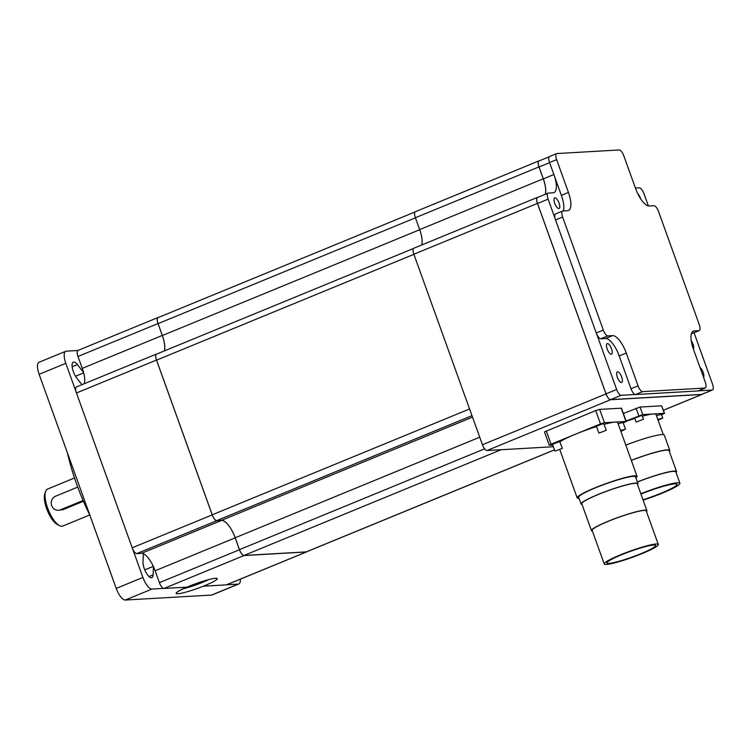 <?xml version="1.0" encoding="UTF-8"?>
<svg xmlns="http://www.w3.org/2000/svg" width="750" height="750" viewBox="0 0 750 750"><rect width="100%" height="100%" fill="white"/><g stroke="black" fill="none" stroke-linecap="round" stroke-linejoin="round"><path stroke-width="1.12" d="M640.95 494.081A27.9 3.206 -19.8 0 1 674.822 483.863A27.9 3.206 -19.8 0 1 676.997 484.312A27.9 3.206 -19.8 0 1 642.994 499.772M653.597 545.034A25.866 2.972 -19.8 0 1 655.603 545.447A25.866 2.972 -19.8 0 1 636.741 555.347A25.866 2.972 -19.8 0 1 608.953 563.391A25.866 2.972 -19.8 0 1 606.938 562.969A25.866 2.972 -19.8 0 1 625.809 553.078A25.866 2.972 -19.8 0 1 653.597 545.034M640.819 493.725A31.003 3.562 -19.8 0 1 677.503 482.766A31.003 3.562 -19.8 0 1 679.913 483.263A31.003 3.562 -19.8 0 1 643.125 500.119M606.469 564.412A28.734 3.3 -19.8 0 1 604.237 563.944A28.734 3.3 -19.8 0 1 625.2 552.947A28.734 3.3 -19.8 0 1 656.072 544.012A28.734 3.3 -19.8 0 1 658.312 544.481A28.734 3.3 -19.8 0 1 637.341 555.478A28.734 3.3 -19.8 0 1 606.469 564.412M637.406 482.025A31.003 3.562 -19.8 0 1 673.387 471.347A31.003 3.562 -19.8 0 1 675.797 471.844L679.913 483.263M604.237 563.944L592.153 530.381A28.734 3.3 -19.8 0 1 613.116 519.384A28.734 3.3 -19.8 0 1 643.987 510.45A28.734 3.3 -19.8 0 1 646.228 510.919L658.312 544.481M637.378 481.931A31.819 3.656 -19.8 0 1 674.091 471.056A31.819 3.656 -19.8 0 1 676.566 471.572A31.819 3.656 -19.8 0 1 676.078 472.622M592.406 531.094A29.475 3.384 -19.8 0 1 591.459 530.634A29.475 3.384 -19.8 0 1 612.956 519.356A29.475 3.384 -19.8 0 1 644.625 510.188A29.475 3.384 -19.8 0 1 646.922 510.666A29.475 3.384 -19.8 0 1 646.481 511.622M676.566 471.572L669.028 450.637A31.819 3.656 160.2 0 0 666.553 450.122A31.819 3.656 160.2 0 0 631.322 460.416M591.459 530.634L581.794 503.784A29.475 3.384 -19.8 0 1 603.291 492.506A29.475 3.384 -19.8 0 1 634.959 483.337A29.475 3.384 -19.8 0 1 637.247 483.816L646.922 510.666M631.294 460.331A32.616 3.75 -19.8 0 1 667.238 449.841A32.616 3.75 -19.8 0 1 669.778 450.366A32.616 3.75 -19.8 0 1 669.309 451.406M582.056 504.506A30.225 3.478 -19.8 0 1 581.081 504.037A30.225 3.478 -19.8 0 1 603.131 492.469A30.225 3.478 -19.8 0 1 635.616 483.075A30.225 3.478 -19.8 0 1 637.959 483.562A30.225 3.478 -19.8 0 1 637.509 484.538M625.809 445.106A32.616 3.75 -19.8 0 1 661.763 434.606A32.616 3.75 -19.8 0 1 664.294 435.141L669.778 450.366M581.081 504.037L578.663 497.325A30.225 3.478 -19.8 0 1 600.712 485.756A30.225 3.478 -19.8 0 1 633.197 476.363A30.225 3.478 -19.8 0 1 635.55 476.85L637.959 483.562M658.547 211.537A6.366 2.288 67.6 0 0 654.009 205.725L649.219 206.006A19.087 6.863 -112.4 0 1 635.606 188.578L623.794 155.775A6.366 2.288 67.6 0 0 619.256 149.963L556.884 153.553A6.366 2.288 67.6 0 0 556.603 153.619A6.366 2.288 67.6 0 0 556.631 159.637L568.434 192.441A19.087 6.863 -112.4 0 1 568.509 210.516A19.087 6.863 -112.4 0 1 567.675 210.694L562.884 210.975A6.366 2.288 67.6 0 0 562.603 211.041A6.366 2.288 67.6 0 0 562.631 217.059L603.309 330.066A6.366 2.288 67.6 0 0 607.847 335.878L612.638 335.606A19.087 6.863 -112.4 0 1 626.259 353.034L638.062 385.828A6.366 2.288 67.6 0 0 642.6 391.641L704.972 388.05A6.366 2.288 67.6 0 0 705.253 387.984A6.366 2.288 67.6 0 0 705.225 381.966L693.422 349.163A19.087 6.863 -112.4 0 1 693.347 331.097A19.087 6.863 -112.4 0 1 694.181 330.909L698.972 330.637A6.366 2.288 67.6 0 0 699.253 330.572A6.366 2.288 67.6 0 0 699.234 324.544L658.547 211.537M658.097 420.262L662.737 418.125L657.797 419.438M636.394 421.988L643.575 419.222L636.394 421.988M620.841 431.306L625.491 429.169L620.541 430.481M599.138 433.031L606.319 430.266L599.138 433.031M555.197 451.097L562.378 448.341L555.197 451.097M579.047 498.403A31.819 3.656 -19.8 0 1 577.172 497.869A31.819 3.656 -19.8 0 1 600.384 485.691A31.819 3.656 -19.8 0 1 634.566 475.791A31.819 3.656 -19.8 0 1 637.041 476.306A31.819 3.656 -19.8 0 1 635.934 477.919M637.837 193.856A5.728 2.053 -112.4 0 1 640.716 198.928M549.825 156.459A6.366 2.288 67.6 0 0 549.544 156.525A6.366 2.288 67.6 0 0 549.572 162.544L554.513 176.278A19.087 6.863 -112.4 0 1 553.987 192.6A19.087 6.863 -112.4 0 1 553.153 192.787L548.362 193.059A6.366 2.288 67.6 0 0 548.081 193.125A6.366 2.288 67.6 0 0 548.109 199.144L555.234 218.953A6.366 2.288 -112.4 0 1 555.544 213.938L562.603 211.041M563.362 210.947A19.087 6.863 67.6 0 0 561.375 195.347L554.513 176.278M558.825 208.547A5.728 2.053 -112.4 0 1 554.869 203.644A5.728 2.053 -112.4 0 1 554.719 197.897A5.728 2.053 -112.4 0 1 554.972 197.841A5.728 2.053 -112.4 0 1 558.938 202.734A5.728 2.053 -112.4 0 1 559.078 208.491A5.728 2.053 -112.4 0 1 558.825 208.547M555.234 218.953A6.366 2.288 67.6 0 0 555.562 219.966L596.25 332.972A6.366 2.288 67.6 0 0 596.644 333.975L616.631 389.475L606.038 393.834L537.516 203.503A6.366 2.288 -112.4 0 1 537.488 197.475L548.081 193.125M642.6 391.641L635.541 394.547A6.366 2.288 67.6 0 1 635.1 394.481A6.366 2.288 -112.4 0 1 631.003 388.734L619.191 355.931A19.087 6.863 67.6 0 0 605.578 338.503L600.788 338.784A6.366 2.288 -112.4 0 1 596.644 333.975M621.459 382.519A5.728 2.053 -112.4 0 1 617.503 377.616A5.728 2.053 -112.4 0 1 617.353 371.869A5.728 2.053 -112.4 0 1 617.606 371.812A5.728 2.053 -112.4 0 1 621.562 376.706A5.728 2.053 -112.4 0 1 621.712 382.462A5.728 2.053 -112.4 0 1 621.459 382.519M611.287 354.262A5.728 2.053 -112.4 0 1 607.331 349.369A5.728 2.053 -112.4 0 1 607.181 343.612A5.728 2.053 -112.4 0 1 607.434 343.556A5.728 2.053 -112.4 0 1 611.4 348.459A5.728 2.053 -112.4 0 1 611.541 354.206A5.728 2.053 -112.4 0 1 611.287 354.262M635.541 394.547L697.913 390.956A6.366 2.288 67.6 0 0 698.184 390.891A6.366 2.288 67.6 0 0 698.288 390.844L712.219 390.047L701.625 394.397L610.575 399.637A6.366 2.288 -112.4 0 1 606.038 393.834M699.253 330.572L692.194 333.478A6.366 2.288 -112.4 0 1 691.912 333.534L691.434 333.562M700.003 367.444A5.728 2.053 -112.4 0 1 703.162 372.347A5.728 2.053 -112.4 0 1 703.584 377.409M691.238 340.669A5.728 2.053 -112.4 0 1 693.413 349.163M656.428 415.631L661.369 414.319L662.737 418.125M636.084 421.922L634.716 418.116L641.887 415.359L643.575 419.222M626.194 421.322A31.819 3.656 -19.8 0 1 634.828 418.425M642.478 416.184A31.819 3.656 -19.8 0 1 653.541 413.953A31.819 3.656 -19.8 0 1 656.006 414.469L663.272 434.634M618.122 423.769L623.072 422.456L625.491 429.169M598.828 432.966L596.419 426.253L603.591 423.488L606.319 430.266M560.006 441.769A31.819 3.656 -19.8 0 1 575.794 434.072A31.819 3.656 -19.8 0 1 596.531 426.562M604.172 424.322A31.819 3.656 -19.8 0 1 615.234 422.091A31.819 3.656 -19.8 0 1 617.709 422.606L637.041 476.306M554.888 451.031L552.478 444.319L559.65 441.562L562.378 448.341M635.409 188.053L639.412 187.819A6.366 2.288 67.6 0 1 643.95 193.631L648.384 205.941M635.1 394.481L621.169 395.287A6.366 2.288 -112.4 0 1 616.631 389.475M694.031 332.719L712.472 383.953A6.366 2.288 -112.4 0 1 712.5 389.981A6.366 2.288 -112.4 0 1 712.219 390.047M83.091 500.494L60.403 509.822A7.275 6.731 86.7 0 1 58.369 510.281A7.275 6.731 86.7 0 1 51.375 504.525A7.275 6.731 86.7 0 1 55.509 496.228L77.737 487.087M74.522 477.975L47.531 489.075A19.997 7.181 67.6 0 0 45.562 491.55L44.794 493.866A18 6.469 67.6 0 0 47.438 510.741A18 6.469 67.6 0 0 57.431 524.587L59.606 525.694A19.997 7.181 67.6 0 0 61.866 526.266A19.997 7.181 67.6 0 0 62.747 526.069L89.728 514.969M626.081 421.012L642.75 414.581L664.322 413.334L661.575 414.891M552.759 445.116L549.281 445.247L551.072 444.244L600.506 423.909L604.453 422.709L626.016 421.472L623.278 423.028M712.5 389.981L701.906 394.341A6.366 2.288 -112.4 0 1 701.625 394.397M545.391 194.231A19.087 6.863 67.6 0 0 543.328 178.884L539.044 166.988A6.366 2.288 -112.4 0 1 539.016 160.959L549.206 156.778M83.419 501.262L62.972 509.672L58.369 510.281M45.562 491.55A19.997 7.181 67.6 0 0 48.497 510.3A19.997 7.181 67.6 0 0 59.606 525.694M623.372 413.484L640.041 407.053L661.613 405.806L664.566 413.391M549.281 445.247L544.472 431.906L595.706 410.569L599.653 409.378L621.459 408.188L626.269 421.528M702.309 394.172A6.366 2.288 -112.4 0 1 701.972 394.425A6.366 2.288 -112.4 0 1 701.691 394.481L610.566 399.731A6.366 2.288 -112.4 0 1 606.028 393.919L482.447 444.741A6.366 2.288 67.6 0 0 486.984 450.544L553.341 446.728M539.4 160.809L539.231 160.819A6.366 2.288 67.6 0 0 538.95 160.875A6.366 2.288 67.6 0 0 538.978 166.903L543.263 178.8A19.087 6.863 -112.4 0 1 545.288 194.269M537.872 197.325L537.703 197.334A6.366 2.288 67.6 0 0 537.422 197.391A6.366 2.288 67.6 0 0 537.45 203.419L606.028 393.919M415.641 211.631A6.366 2.288 67.6 0 0 415.369 211.697A6.366 2.288 67.6 0 0 415.387 217.725L419.672 229.612A19.087 6.863 -112.4 0 1 421.734 244.959M414.113 248.147A6.366 2.288 67.6 0 0 413.841 248.212A6.366 2.288 67.6 0 0 413.859 254.231L482.447 444.741M158.344 317.55A6.366 2.288 67.6 0 0 158.062 317.616A6.366 2.288 67.6 0 0 158.081 323.634L162.366 335.531A19.087 6.863 -112.4 0 1 164.428 350.878M156.806 354.066A6.366 2.288 67.6 0 0 156.534 354.131A6.366 2.288 67.6 0 0 156.553 360.15L212.231 514.791A6.366 2.288 67.6 0 0 216.769 520.603L221.559 520.331A19.087 6.863 -112.4 0 1 235.172 537.759L239.456 549.656A6.366 2.288 67.6 0 0 243.994 555.459L306.291 551.878A6.366 2.288 67.6 0 0 306.572 551.812L554.475 449.878M208.659 579.619A18.375 2.109 -19.8 0 1 183.412 588.703M164.325 350.925A19.087 6.863 67.6 0 0 162.3 335.447L158.016 323.55A6.366 2.288 -112.4 0 1 157.997 317.531A6.366 2.288 -112.4 0 1 158.278 317.466L158.438 317.456M306.975 551.644A6.366 2.288 -112.4 0 1 306.637 551.897A6.366 2.288 -112.4 0 1 306.366 551.962L243.994 555.553A6.366 2.288 -112.4 0 1 239.456 549.741L235.172 537.844A19.087 6.863 67.6 0 0 221.559 520.416L216.769 520.688A6.366 2.288 -112.4 0 1 212.231 514.884L156.487 360.066A6.366 2.288 -112.4 0 1 156.469 354.047A6.366 2.288 -112.4 0 1 156.741 353.981L156.909 353.972M186.956 587.137A21.816 2.503 -19.8 0 1 215.541 578.278A21.816 2.503 -19.8 0 1 217.003 578.409A21.816 2.503 -19.8 0 1 203.325 586.2A21.816 2.503 -19.8 0 1 177.881 593.766A21.816 2.503 -19.8 0 1 176.184 593.409A21.816 2.503 -19.8 0 1 176.222 593.091A21.816 2.503 -19.8 0 1 186.956 587.137L163.95 588.459A6.366 2.288 -112.4 0 1 163.519 588.403A6.366 2.288 -112.4 0 1 159.412 582.656L155.137 570.759A19.087 6.863 67.6 0 0 153.45 566.625A19.087 6.863 67.6 0 0 143.362 553.716A19.087 6.863 67.6 0 0 141.525 553.331L136.725 553.603A6.366 2.288 -112.4 0 1 132.591 548.803A6.366 2.288 -112.4 0 1 132.188 547.791L76.453 392.981A6.366 2.288 -112.4 0 1 76.125 391.969A6.366 2.288 -112.4 0 1 76.434 386.953L156.469 354.047M226.697 584.766A6.366 2.288 -112.4 0 1 226.603 584.812A6.366 2.288 -112.4 0 1 226.322 584.869L203.325 586.2M84.328 383.709A19.087 6.863 67.6 0 0 83.559 372.506A19.087 6.863 67.6 0 0 82.266 368.363L77.981 356.466A6.366 2.288 -112.4 0 1 77.859 350.484A6.366 2.288 -112.4 0 1 77.962 350.438L157.997 317.531M176.166 593.372A21.816 2.503 -19.8 0 1 176.147 593.325A21.816 2.503 -19.8 0 1 186.684 587.156M153.45 566.625L153.103 574.903A10.003 3.591 -112.4 0 1 151.866 577.697A10.003 3.591 -112.4 0 1 146.156 572.737A10.003 3.591 -112.4 0 1 143.016 561.984L143.362 553.716M163.519 588.403L151.978 589.059A12.731 4.575 -112.4 0 1 142.903 577.444L132.591 548.803M81.947 384.684L76.828 378.141A10.003 3.591 -112.4 0 1 72.459 368.541A10.003 3.591 -112.4 0 1 73.303 362.128A10.003 3.591 -112.4 0 1 77.391 364.613L83.559 372.506M76.125 391.969L65.812 363.319A12.731 4.575 -112.4 0 1 65.766 351.272A12.731 4.575 -112.4 0 1 66.319 351.15L77.859 350.484M240.366 579.15A12.731 4.575 -112.4 0 1 238.8 583.978A12.731 4.575 -112.4 0 1 238.238 584.1L226.725 584.766M65.766 351.272L39.084 362.25A12.731 4.575 67.6 0 0 39.131 374.297L116.222 588.413A12.731 4.575 67.6 0 0 125.297 600.037L211.566 595.069A12.731 4.575 67.6 0 0 212.119 594.947L238.8 583.978M89.916 515.344A109.088 39.188 -112.4 0 1 67.397 452.803M556.631 159.637L549.572 162.544M568.434 192.441L561.375 195.347M562.631 217.059L555.562 219.966M603.309 330.066L596.25 332.972M612.638 335.606L605.578 338.503M607.847 335.878L600.788 338.784M626.259 353.034L619.191 355.931M638.062 385.828L631.003 388.734M704.972 388.05L697.913 390.956M694.181 330.909L692.625 331.547M698.972 330.637L691.912 333.534M549.6 162.647L539.044 166.988M553.884 174.534L543.328 178.884M548.109 199.144L537.516 203.503M621.169 395.287L610.575 399.637M62.972 509.672L60.403 509.822M661.613 405.806L664.322 413.334M640.041 407.053L642.75 414.581M636.103 408.253L638.812 415.772M621.216 408.131L626.016 421.472M599.653 409.378L604.453 422.709M595.706 410.569L600.506 423.909M546.272 430.903L551.072 444.244M610.566 399.731L486.984 450.544M701.691 394.481L663.422 410.222M538.978 166.903L415.387 217.725M543.263 178.8L419.672 229.612M537.45 203.419L413.859 254.231M415.425 217.819L158.081 323.634M419.709 229.716L162.366 335.531M413.897 254.334L156.553 360.15M469.575 408.975L212.231 514.791M471.975 415.659L216.769 520.603M472.509 417.141L221.559 520.331M479.728 437.194L235.172 537.759M484.612 448.847L239.456 549.656M501.112 449.738L243.994 555.459M554.456 449.831L306.291 551.878M76.453 392.981L156.487 360.066M132.188 547.791L212.231 514.884M226.322 584.869L306.366 551.962M163.95 588.459L243.994 555.553M155.137 570.759L235.172 537.844M159.412 582.656L239.456 549.741M136.725 553.603L216.769 520.688M141.525 553.331L221.559 520.416M77.981 356.466L158.016 323.55M82.266 368.363L162.3 335.447M65.812 363.319L39.131 374.297M142.903 577.444L116.222 588.413M151.978 589.059L125.297 600.037M238.238 584.1L211.566 595.069M153.103 574.903L149.016 576.581M153.319 566.353L144.759 569.869M77.391 364.613L72.15 366.769M83.662 372.891L75.534 376.238M556.603 153.619L549.544 156.525M705.253 387.984L698.184 390.891M577.172 497.869L559.837 449.719M701.972 394.425L663.441 410.269M538.95 160.875L415.369 211.697M537.422 197.391L413.841 248.212M415.022 211.95L158.062 317.616M413.494 248.466L156.534 354.131M226.603 584.812L306.637 551.897"/></g></svg>
